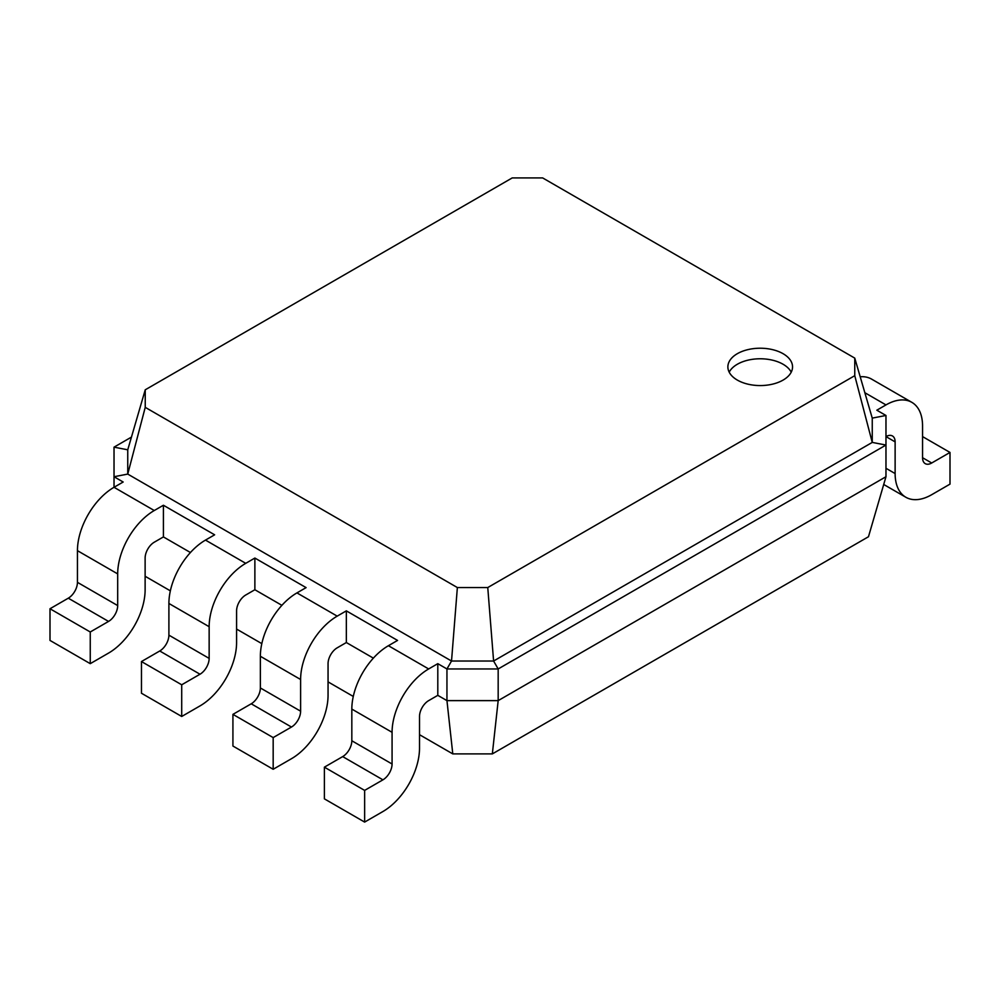 <?xml version="1.0" encoding="UTF-8"?>
<svg xmlns="http://www.w3.org/2000/svg" width="1000" height="1000" viewBox="0 0 1000 1000"><rect width="100%" height="100%" fill="white"/><g stroke="black" fill="none" stroke-linecap="round" stroke-linejoin="round"><path stroke-width="1.5" d="M428.663 700.625A12.938 7.462 120 0 0 419.513 716.475L419.513 748.15A51.737 29.875 -60 0 1 382.925 811.525L364.637 822.087L364.637 790.4L382.925 779.837A12.938 7.462 120 0 0 392.075 764L392.075 732.312A51.737 29.875 -60 0 1 428.663 668.95L437.8 663.662L437.8 695.35L428.663 700.625M364.637 822.087L324.387 798.85L324.387 767.163L342.688 756.6A12.938 7.462 120 0 0 351.825 740.763L351.825 709.075A51.737 29.875 -60 0 1 388.413 645.713L397.562 640.425L346.337 610.862L346.337 642.537L337.2 647.825A12.938 7.462 120 0 0 328.05 663.662L328.05 695.35A51.737 29.875 -60 0 1 291.462 758.713L273.175 769.275L273.175 737.588L291.462 727.038A12.938 7.462 120 0 0 300.613 711.188L300.613 679.5A51.737 29.875 -60 0 1 337.2 616.138L346.337 610.862M492.337 753.9L498.175 700.625L885.975 476.725L868.475 536.737L492.337 753.9L452.788 753.9L419.513 734.688M353.288 696.45L328.05 681.875M261.825 643.637L236.588 629.075M170.35 590.837L145.125 576.263M190.438 552.525L163.412 536.925L154.262 542.212A12.938 7.462 120 0 0 145.125 558.05L145.125 589.738A51.737 29.875 -60 0 1 108.537 653.1L90.25 663.662L90.25 631.987L108.537 621.425A12.938 7.462 120 0 0 117.688 605.575L117.688 573.9A51.737 29.875 -60 0 1 154.262 510.525L163.412 505.25L163.412 536.925M281.9 605.337L254.875 589.738L245.738 595.013A12.938 7.462 120 0 0 236.588 610.862L236.588 642.537A51.737 29.875 -60 0 1 200 705.913L181.713 716.475L181.713 684.788L200 674.225A12.938 7.462 120 0 0 209.15 658.388L209.15 626.7A51.737 29.875 -60 0 1 245.738 563.337L254.875 558.05L254.875 589.738M373.363 658.138L346.337 642.537M452.788 753.9L446.95 700.625L437.8 695.35M885.975 476.725L885.975 445.05L498.175 668.95L498.175 700.625L446.95 700.625L446.95 668.95L437.8 663.662M895.125 441.875L885.975 436.6A12.938 7.462 -60 0 1 892.438 435.962A12.938 7.462 -60 0 1 895.125 441.875L895.125 473.562A51.737 29.875 120 0 0 905.837 497.25A51.737 29.875 120 0 0 931.712 494.688L950 484.125L950 452.438L931.712 463A12.938 7.462 -60 0 1 925.238 463.638A12.938 7.462 -60 0 1 922.562 457.725L922.562 426.037A51.737 29.875 120 0 0 911.85 402.35A51.737 29.875 120 0 0 885.975 404.913L876.825 410.2L885.975 415.475L885.975 445.05L872.25 442.413L493.6 661.025L498.175 668.95L446.95 668.95L451.525 661.025L127.75 474.087L145.238 407.35L145.238 389.8L512.238 177.913L542.638 177.913L854.762 358.113L854.762 375.675L487.762 587.55L457.362 587.55L145.238 407.35M364.637 790.4L324.387 767.163M90.25 663.662L50 640.425L50 608.75L68.288 598.188A12.938 7.462 120 0 0 77.438 582.337L77.438 550.662A51.737 29.875 -60 0 1 114.025 487.287L114.025 447.163L131.45 437.1M154.262 510.525L114.025 487.287L123.175 482.013L114.025 476.725L127.75 474.087L127.75 449.8L145.238 389.8M181.713 716.475L141.463 693.238L141.463 661.55L159.75 650.987A12.938 7.462 120 0 0 168.9 635.15L168.9 603.462A51.737 29.875 -60 0 1 205.487 540.1L214.638 534.812L163.412 505.25M273.175 769.275L232.925 746.038L232.925 714.362L251.225 703.8A12.938 7.462 120 0 0 260.363 687.95L260.363 656.275A51.737 29.875 -60 0 1 296.95 592.9L306.1 587.625L254.875 558.05M487.762 587.55L493.6 661.025L451.525 661.025L457.362 587.55M737.337 353.688A32.337 18.675 0 0 0 727.875 366.887A32.337 18.675 0 0 0 760.212 385.562A32.337 18.675 0 0 0 792.55 366.887A32.337 18.675 0 0 0 772.588 349.65A32.337 18.675 0 0 0 737.337 353.688M273.175 737.588L232.925 714.362M114.025 447.163L127.75 449.8M90.25 631.987L50 608.75M181.713 684.788L141.463 661.55M885.975 415.475L872.25 418.113L872.25 442.413L854.762 375.675M872.25 418.113L854.762 358.113M791.225 372.175A32.337 18.675 0 0 0 737.337 364.25A32.337 18.675 0 0 0 729.188 372.175M911.85 402.35L871.6 379.113A51.737 29.875 120 0 0 860.2 376.775M922.562 436.6L950 452.438M428.663 668.95L388.413 645.713M392.075 732.312L351.825 709.075M392.075 764L351.825 740.763M382.925 779.837L342.688 756.6M337.2 616.138L296.95 592.9M245.738 563.337L205.487 540.1M300.613 679.5L260.363 656.275M300.613 711.188L260.363 687.95M291.462 727.038L251.225 703.8M117.688 573.9L77.438 550.662M117.688 605.575L77.438 582.337M108.537 621.425L68.288 598.188M209.15 626.7L168.9 603.462M209.15 658.388L168.9 635.15M200 674.225L159.75 650.987M864.85 392.713L885.975 404.913M922.562 457.725L931.712 463M885.975 468.288L895.125 473.562M905.837 497.25L883.713 484.475"/></g></svg>

